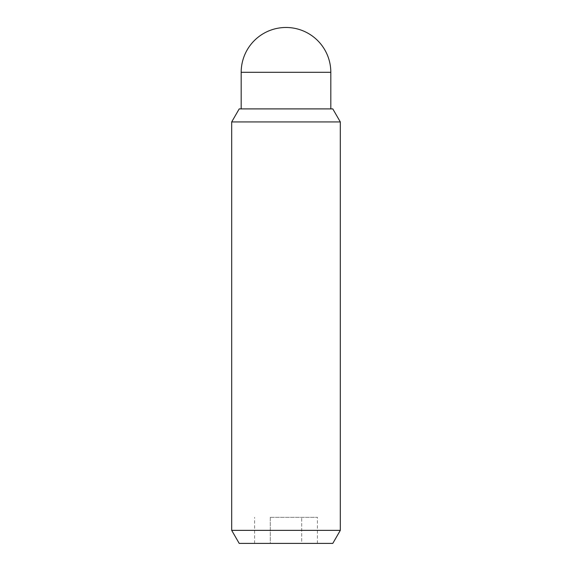 <?xml version="1.0" encoding="UTF-8"?>
<svg xmlns="http://www.w3.org/2000/svg" width="572" height="572" viewBox="0 0 572 572"><rect width="100%" height="100%" fill="white"/><g stroke="black" fill="none" stroke-linecap="round" stroke-linejoin="round"><path stroke-width="0.43" stroke-dasharray="2.86 2.15" d="M241.184 108.902L330.816 108.902L241.184 108.902M239.21 108.902L332.79 108.902M270.299 517.331L317.41 517.331L270.299 517.331L270.299 543.4L254.59 543.4L270.299 543.4L270.299 517.331M254.59 543.4L254.59 517.331M301.701 543.4L270.299 543.4L301.701 543.4L301.701 517.331L301.701 543.4L317.41 543.4L301.701 543.4M317.41 543.4L317.41 517.331M231.689 121.936L340.311 121.936M231.689 530.366L340.311 530.366M239.21 543.4L332.79 543.4M330.816 72.294L241.184 72.294"/><path stroke-width="0.86" d="M241.184 108.902L241.184 72.294A44.816 44.816 0 0 1 286 27.477A44.816 44.816 0 0 1 330.816 72.294L330.816 108.902M340.311 530.366L332.79 543.4L239.21 543.4L231.689 530.366L231.689 121.936L239.21 108.902L332.79 108.902L340.311 121.936L340.311 530.366L231.689 530.366M340.311 121.936L231.689 121.936M241.184 72.294L330.816 72.294"/></g></svg>
